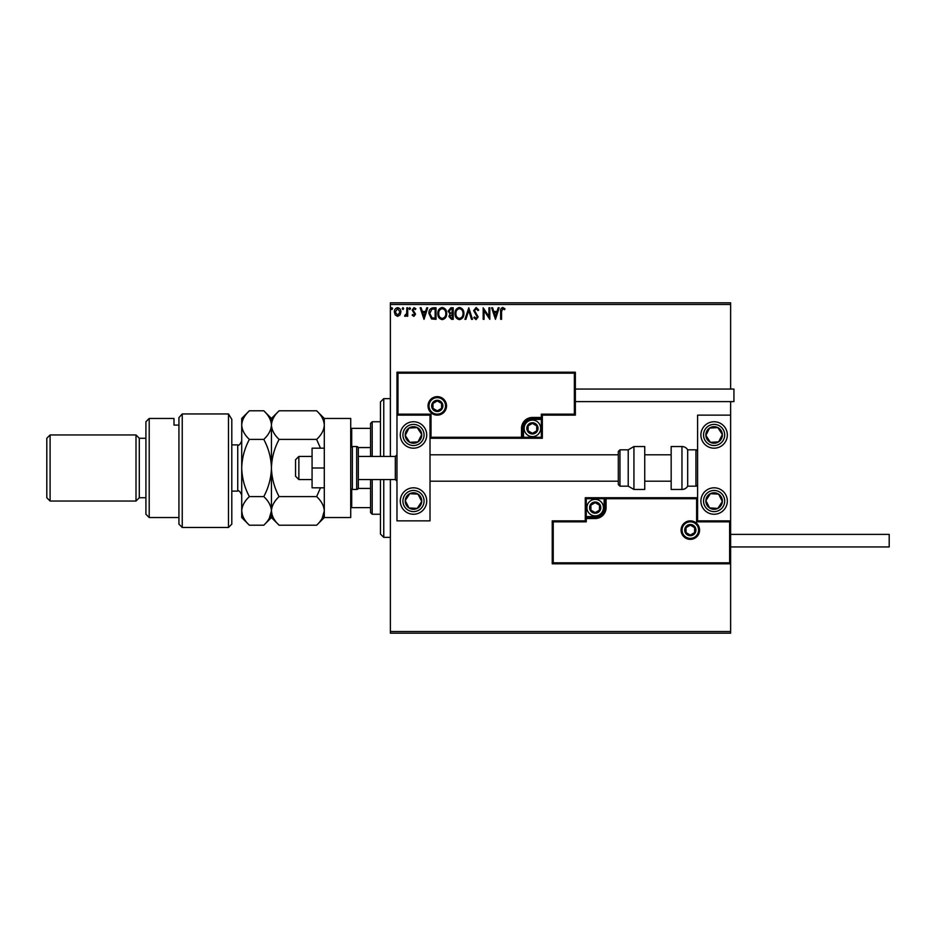 <?xml version="1.0" encoding="UTF-8"?>
<svg xmlns="http://www.w3.org/2000/svg" width="936" height="936" viewBox="0 0 936 936"><rect width="100%" height="100%" fill="white"/><g stroke="black" fill="none" stroke-linecap="round" stroke-linejoin="round"><path stroke-width="1.4" d="M400.023 314.976L397.625 316.38L395.238 314.987L394.372 311.98C394.349 309.582 395.437 308.131 397.625 307.628C399.824 308.131 400.912 309.582 400.889 311.98L400.023 314.976M407.71 307.78L407.71 316.228L406.821 316.228L406.821 314.987L405.276 316.38L404.598 316.087L405.019 315.186L406.68 313.513L406.821 307.78L407.71 307.78M413.876 316.38L412.156 315.175L412.682 314.449L413.817 315.338L414.683 314.204L412.156 310.073L414.028 307.628L415.865 308.775L415.35 309.559L414.133 308.669L413.045 310.027L415.572 314.157L413.876 316.38M433.333 307.78L436.024 307.78L436.024 319.34L431.519 318.919L428.91 313.42C428.782 310.073 430.256 308.201 433.333 307.78M453.223 307.78L453.223 319.34L451.585 319.34L448.917 316.473L450.005 314.016L448.18 311.056L450.906 307.78L453.223 307.78M468.784 307.78L472.493 319.34L471.522 319.34L468.714 310.565L465.894 319.34L464.935 319.34L468.784 307.78M488.943 307.78L489.832 307.78L489.832 319.34L484.052 310.717L484.052 319.34L483.163 319.34L483.163 307.78L488.943 316.38L488.943 307.78M501.544 311.653L501.544 319.34L500.655 319.34L500.655 311.536C500.304 309.43 501.006 308.084 502.772 307.488L504.949 308.821L504.504 309.711L502.772 308.669L501.544 311.653M390.37 304.481L390.37 302.819L730.63 302.819L730.63 304.481L390.37 304.481L390.37 456.44M390.37 479.56L390.37 631.519L730.63 631.519L730.63 633.181L390.37 633.181L390.37 631.519M730.63 304.481L730.63 389.048M730.63 401.602L730.63 415.139L697.601 415.139L697.601 520.861L730.63 520.861L730.63 415.139M729.635 562.817L730.63 563.8L552.24 563.8L552.24 520.861L553.235 521.843L553.235 562.817L729.635 562.817L729.635 521.843L730.63 520.861L730.63 631.519M495.472 319.34L491.611 307.78L492.582 307.78L493.763 311.489L497.016 311.489L498.209 307.78L499.169 307.78L495.472 319.34M476.12 307.488L478.717 310.015L477.992 310.6L476.178 308.669L474.564 310.623L478.12 316.941L476.061 319.632L473.827 317.678L474.517 316.965L476.073 318.451L477.231 316.988L473.675 310.612L476.12 307.488M463.893 313.513C463.952 316.813 462.489 318.848 459.506 319.632C456.44 318.93 454.943 316.906 455.001 313.56C454.943 310.261 456.417 308.236 459.436 307.488C462.442 308.213 463.928 310.214 463.893 313.513M446.694 313.513C446.764 316.813 445.302 318.848 442.307 319.632C439.241 318.93 437.744 316.906 437.802 313.56C437.744 310.261 439.218 308.236 442.237 307.488C445.255 308.213 446.741 310.214 446.694 313.513M424.02 319.34L420.159 307.78L421.13 307.78L422.323 311.489L425.564 311.489L426.757 307.78L427.717 307.78L424.02 319.34M410.53 308.599L409.781 309.559L409.044 308.599L409.781 307.628L410.53 308.599M403.709 308.599L402.971 309.559L402.223 308.599L402.971 307.628L403.709 308.599M392.594 308.599L391.845 309.559L391.108 308.599L391.845 307.628L392.594 308.599M494.149 312.671L495.39 316.555L496.63 312.671L494.149 312.671M455.89 313.572C455.844 316.216 457.037 317.842 459.459 318.451C461.881 317.807 463.051 316.169 463.004 313.513C463.039 310.881 461.869 309.266 459.459 308.669C457.025 309.266 455.832 310.904 455.89 313.572M451.409 318.158L452.334 318.158L452.334 314.449L449.806 316.45L451.409 318.158M451.877 313.267L452.334 308.962L451.316 308.962L449.069 311.056L450.462 313.127L451.877 313.267M438.691 313.572C438.645 316.216 439.838 317.842 442.26 318.451C444.682 317.807 445.864 316.169 445.805 313.513C445.852 310.881 444.67 309.266 442.26 308.669C439.826 309.266 438.633 310.904 438.691 313.572M435.135 318.158L435.135 308.962L431.8 309.254L429.8 313.42L431.987 317.83L435.135 318.158M422.698 312.671L423.95 316.555L425.19 312.671L422.698 312.671M395.261 311.969L397.636 315.338L400 311.969L397.636 308.669L395.261 311.969M413.49 421.75A13.209 13.209 0 0 1 426.711 434.959A13.209 13.209 0 0 1 413.49 448.18A13.209 13.209 0 0 1 400.28 434.959A13.209 13.209 0 0 1 413.49 421.75M413.49 514.25A13.209 13.209 0 0 0 426.711 501.041A13.209 13.209 0 0 0 413.49 487.82A13.209 13.209 0 0 0 400.28 501.041A13.209 13.209 0 0 0 413.49 514.25M430.01 415.139L430.01 520.861L396.969 520.861L396.969 415.139L430.01 415.139L431.005 414.157L431.005 437.276L430.01 438.27L523.505 438.27L523.505 437.276L541.336 437.276L541.336 419.433L532.42 419.433A8.915 8.915 0 0 0 523.505 428.36L523.505 437.276L522.51 437.276A0.994 0.994 0 0 1 521.516 438.27L521.516 428.36A10.904 10.904 0 0 1 532.42 417.456L541.336 417.456L541.336 414.157L574.376 414.157L574.376 373.183L575.359 372.2L575.359 415.139L542.33 415.139L542.33 417.456L541.336 417.456L541.336 418.45L532.42 418.45A9.91 9.91 0 0 0 522.51 428.36L522.51 437.276L431.005 437.276M714.11 514.25A13.209 13.209 0 0 1 700.9 501.041A13.209 13.209 0 0 1 714.11 487.82A13.209 13.209 0 0 1 727.33 501.041A13.209 13.209 0 0 1 714.11 514.25M714.11 421.75A13.209 13.209 0 0 0 700.9 434.959A13.209 13.209 0 0 0 714.11 448.18A13.209 13.209 0 0 0 727.33 434.959A13.209 13.209 0 0 0 714.11 421.75A13.209 13.209 0 0 1 721.34 446.027M298.865 479.56L295.554 476.26L295.554 459.74L298.865 456.44L298.865 479.56L312.074 479.56M395.32 456.44L358.324 456.44L358.324 448.18L358.324 487.82L358.324 479.56L395.32 479.56L395.32 456.44L396.969 454.791M682.063 530.104A8.26 8.26 0 0 0 690.323 538.364A8.26 8.26 0 0 0 698.584 530.104A8.26 8.26 0 0 0 690.323 521.843A8.26 8.26 0 0 0 682.063 530.104M552.24 520.861L585.281 520.861L585.281 518.544L586.264 518.544L586.264 521.843L553.235 521.843M595.191 516.567L595.191 517.549L586.264 517.549A0.994 0.994 0 0 0 585.281 518.544L585.281 497.73L604.106 497.73L604.106 498.724L586.264 498.724L586.264 516.567L595.191 516.567A8.915 8.915 0 0 0 604.106 507.64L604.106 498.724L605.101 498.724A0.994 0.994 0 0 1 606.083 497.73L604.106 497.73M595.191 518.544L595.191 517.549A9.91 9.91 0 0 0 605.101 507.64L605.101 498.724L606.083 498.724L606.083 497.73L697.601 497.73L696.606 498.724L606.083 498.724L606.083 507.64A10.904 10.904 0 0 1 595.191 518.544L586.264 518.544L586.264 516.567L585.281 516.567M553.235 562.817L552.24 563.8M585.281 520.861L586.264 521.843M729.635 521.843L696.606 521.843L697.601 520.861M585.281 497.73L586.264 498.724M445.536 405.896A8.26 8.26 0 0 0 437.276 397.636A8.26 8.26 0 0 0 429.016 405.896A8.26 8.26 0 0 0 437.276 414.157A8.26 8.26 0 0 0 445.536 405.896M574.376 373.183L397.964 373.183L397.964 414.157L396.969 415.139L396.969 372.2L575.359 372.2M542.33 419.433L541.336 419.433L541.336 418.45A0.994 0.994 0 0 0 542.33 417.456L542.33 438.27L523.505 438.27M575.359 415.139L574.376 414.157M542.33 415.139L541.336 414.157M397.964 373.183L396.969 372.2M542.33 438.27L541.336 437.276M537.369 428.36A4.961 4.961 0 0 0 528.126 425.88A4.961 4.961 0 0 0 532.42 433.31A4.961 4.961 0 0 0 537.369 428.36M536.714 428.36L536.714 425.88L532.42 423.4L528.126 425.88L528.126 430.841L532.42 433.31L536.714 430.841L536.714 428.36M524.16 428.36A8.26 8.26 0 0 1 532.42 420.1A8.26 8.26 0 0 1 540.68 428.36A8.26 8.26 0 0 1 532.42 436.621A8.26 8.26 0 0 1 524.16 428.36M528.126 425.88L528.126 430.841L532.42 433.31L536.714 430.841L536.714 425.88L532.42 423.4M600.14 507.64A4.961 4.961 0 0 0 590.897 505.159A4.961 4.961 0 0 0 595.191 512.6A4.961 4.961 0 0 0 600.14 507.64M599.473 507.64L599.473 505.159L595.191 502.69L590.897 505.159L590.897 510.12L595.191 512.6L599.473 510.12L599.473 507.64M586.93 507.64A8.26 8.26 0 0 1 595.191 499.379A8.26 8.26 0 0 1 603.439 507.64A8.26 8.26 0 0 1 595.191 515.9A8.26 8.26 0 0 1 586.93 507.64M590.897 505.159L590.897 510.12L595.191 512.6L599.473 510.12L599.473 505.159L595.191 502.69M695.284 530.104A4.961 4.961 0 0 0 686.041 527.623A4.961 4.961 0 0 0 690.323 535.064A4.961 4.961 0 0 0 695.284 530.104M694.617 530.104L694.617 527.623L690.323 525.154L686.041 527.623L686.041 532.584L690.323 535.064L694.617 532.584L694.617 530.104M686.041 527.623L686.041 532.584L690.323 535.064M694.617 532.584L694.617 527.623M442.237 405.896A4.961 4.961 0 0 0 432.982 403.416A4.961 4.961 0 0 0 437.276 410.845A4.961 4.961 0 0 0 442.237 405.896M441.57 405.896L441.57 403.416L437.276 400.936L432.982 403.416L432.982 408.377L437.276 410.845L441.57 408.377L441.57 405.896M432.982 403.416L432.982 408.377L437.276 410.845L441.57 408.377L441.57 403.416M406.575 496.513A8.26 8.26 0 0 0 417.222 508.4A8.26 8.26 0 0 0 418.006 494.126A8.26 8.26 0 0 0 406.575 496.513M407.499 497.121L405.241 500.584L408.974 507.944L417.222 508.4L421.738 501.485L418.006 494.126L409.757 493.67L407.499 497.121M413.49 487.82A13.209 13.209 0 0 1 424.558 508.26A13.209 13.209 0 0 1 406.259 512.097A13.209 13.209 0 0 1 402.433 493.81M405.241 500.584L408.974 507.944L417.222 508.4L421.738 501.485L418.006 494.126L409.757 493.67L405.241 500.584M707.195 496.513A8.26 8.26 0 0 0 717.842 508.4A8.26 8.26 0 0 0 718.626 494.126A8.26 8.26 0 0 0 707.195 496.513M708.131 497.121L705.861 500.584L709.593 507.944L717.842 508.4L722.358 501.485L718.626 494.126L710.389 493.67L708.131 497.121M705.861 500.584L709.593 507.944L717.842 508.4L722.358 501.485L718.626 494.126L710.389 493.67L705.861 500.584M721.024 430.443A8.26 8.26 0 0 0 705.861 435.415A8.26 8.26 0 0 0 718.626 441.874A8.26 8.26 0 0 0 721.024 430.443M720.1 431.051L717.842 427.6L709.593 428.056L705.861 435.415L710.389 442.33L718.626 441.874L722.358 434.515L720.1 431.051M714.11 448.18A13.209 13.209 0 0 1 703.053 442.19M717.842 427.6L709.593 428.056L705.861 435.415L710.389 442.33L718.626 441.874L722.358 434.515L717.842 427.6M420.404 430.443A8.26 8.26 0 0 0 405.241 435.415A8.26 8.26 0 0 0 418.006 441.874A8.26 8.26 0 0 0 420.404 430.443M419.48 431.051L417.222 427.6L408.974 428.056L405.241 435.415L409.757 442.33L418.006 441.874L421.738 434.515L419.48 431.051M424.558 427.74A13.209 13.209 0 0 1 420.72 446.027A13.209 13.209 0 0 1 402.433 442.19M417.222 427.6L408.974 428.056L405.241 435.415L409.757 442.33L418.006 441.874L421.738 434.515L417.222 427.6M681.958 489.469A6.611 6.611 0 0 0 687.679 486.17L687.679 449.83A6.611 6.611 0 0 0 681.958 446.53L671.17 446.53L671.17 489.469L681.958 489.469L681.958 446.53M687.679 486.17L695.939 486.17A1.65 1.65 0 0 0 697.601 484.52M695.939 486.17L695.939 449.83A1.65 1.65 0 0 1 697.601 451.48M695.939 449.83L687.679 449.83M633.941 489.469L644.74 489.469L644.74 446.53L633.941 446.53L633.941 489.469L628.22 486.17L628.22 449.83L619.96 449.83L619.96 486.17L618.31 484.52L618.31 451.48L619.96 449.83M430.01 481.209L618.31 481.209L618.31 454.791L430.01 454.791M730.63 534.397L889.2 534.397L889.2 546.952L730.63 546.952M575.359 389.048L733.929 389.048L733.929 401.602L575.359 401.602M324.301 468L312.074 468L312.074 487.82L324.301 487.82M312.074 468L312.074 448.18L324.301 448.18M324.301 517.549L324.301 418.45L350.719 418.45L350.719 517.549L324.301 517.549L316.625 525.213L279.103 525.213C274.318 520.767 271.756 515.993 271.44 510.916C271.732 505.885 274.283 501.123 279.103 496.606L316.625 496.606C321.422 501.064 323.973 505.826 324.301 510.916C324.008 515.935 321.446 520.708 316.625 525.213M358.324 448.18A1.65 1.65 0 0 0 356.675 446.53L352.381 446.53A1.65 1.65 0 0 0 350.719 448.18M352.381 446.53L352.381 489.469A1.65 1.65 0 0 1 350.719 487.82M358.324 487.82A1.65 1.65 0 0 1 356.675 489.469L356.675 446.53M352.381 489.469L356.675 489.469M383.76 479.56L383.76 537.369L380.461 534.07L380.461 479.56M380.461 456.44L380.461 401.93L383.76 398.631L383.76 456.44M372.2 479.56L372.2 514.25L370.551 512.6L370.551 479.56M370.551 456.44L370.551 423.4L372.2 421.75L372.2 456.44M372.2 514.25L380.461 514.25M372.2 421.75L380.461 421.75M370.551 507.64L350.719 507.64M370.551 488.428L358.207 488.428M370.551 447.572L358.207 447.572M350.719 428.36L351.714 428.36L351.714 446.659M370.551 428.36L351.714 428.36M351.714 489.341L351.714 507.64M231.8 524.16L228.489 527.459L228.489 413.946L231.8 419.363L231.8 524.16M149.21 517.549L145.911 514.25L145.911 421.75L149.21 418.45L149.21 517.549L178.94 517.549M139.3 497.73L139.3 438.27L136.001 434.959L136.001 501.041L139.3 497.73L145.911 497.73M50.099 501.041L46.8 497.73L46.8 438.27L50.099 434.959L50.099 501.041L136.001 501.041M50.099 434.959L136.001 434.959M139.3 438.27L145.911 438.27M178.94 425.084L173.991 425.084L173.991 418.45L173.991 425.084M149.21 418.45L173.991 418.45M178.94 417.596L182.239 413.946L182.239 527.459L178.94 524.16L178.94 417.596L182.239 413.946L228.489 413.946L231.8 419.363M279.103 496.606C274.318 487.703 271.756 478.167 271.44 468C271.732 457.95 274.283 448.414 279.103 439.393L316.625 439.393L320.475 448.18M320.486 487.82L316.625 496.606M279.103 439.393C274.295 434.901 271.744 430.127 271.44 425.084C271.744 420.03 274.295 415.268 279.103 410.787L316.625 410.787C321.434 415.268 323.996 420.042 324.301 425.084C323.996 430.139 321.434 434.912 316.625 439.393M322.171 518.251L324.301 510.916M279.103 525.213L271.44 517.549L271.44 510.916L272.072 514.87M269.311 518.24L271.44 510.916L271.44 418.45L279.103 410.787M271.44 510.916C271.147 515.935 268.597 520.708 263.776 525.213L249.374 525.213C244.577 520.767 242.026 515.993 241.71 510.916L241.71 418.45L249.374 410.787L263.776 410.787C268.585 415.268 271.136 420.042 271.44 425.084C271.136 430.139 268.574 434.912 263.776 439.393C268.562 448.297 271.124 457.833 271.44 468C271.147 478.05 268.597 487.586 263.776 496.606C268.562 501.064 271.124 505.826 271.44 510.916M249.374 525.213L241.71 517.549L241.71 510.916L242.447 515.198M241.71 510.916C242.003 505.885 244.553 501.123 249.374 496.606C244.577 487.703 242.026 478.167 241.71 468C242.003 457.95 244.553 448.414 249.374 439.393C244.565 434.901 242.014 430.127 241.71 425.084C242.014 420.03 244.565 415.256 249.374 410.787M249.374 439.393L263.776 439.393M249.374 496.606L263.776 496.606M699.578 530.104A9.255 9.255 0 0 1 690.323 539.358A9.255 9.255 0 0 1 681.08 530.104A9.255 9.255 0 0 1 690.323 520.861A9.255 9.255 0 0 1 699.578 530.104M696.606 521.843L696.606 498.724M604.106 507.64L606.083 507.64M428.033 405.896A9.255 9.255 0 0 1 437.276 396.642A9.255 9.255 0 0 1 446.53 405.896A9.255 9.255 0 0 1 437.276 415.139A9.255 9.255 0 0 1 428.033 405.896M397.964 414.157L431.005 414.157M532.42 419.433L532.42 417.456M523.505 428.36L521.516 428.36M538.036 428.36A5.616 5.616 0 0 0 532.42 422.744A5.616 5.616 0 0 0 526.804 428.36A5.616 5.616 0 0 0 532.42 433.976A5.616 5.616 0 0 0 538.036 428.36M600.807 507.64A5.616 5.616 0 0 0 595.191 502.024A5.616 5.616 0 0 0 589.575 507.64A5.616 5.616 0 0 0 595.191 513.256A5.616 5.616 0 0 0 600.807 507.64M695.939 530.104A5.616 5.616 0 0 0 690.323 524.488A5.616 5.616 0 0 0 684.707 530.104A5.616 5.616 0 0 0 690.323 535.72A5.616 5.616 0 0 0 695.939 530.104M442.892 405.896A5.616 5.616 0 0 0 437.276 400.28A5.616 5.616 0 0 0 431.66 405.896A5.616 5.616 0 0 0 437.276 411.512A5.616 5.616 0 0 0 442.892 405.896M404.644 495.249A10.577 10.577 0 0 0 407.71 509.886A10.577 10.577 0 0 0 422.347 506.821A10.577 10.577 0 0 0 419.269 492.184A10.577 10.577 0 0 0 404.644 495.249M705.264 495.249A10.577 10.577 0 0 0 708.33 509.886A10.577 10.577 0 0 0 722.966 506.821A10.577 10.577 0 0 0 719.889 492.184A10.577 10.577 0 0 0 705.264 495.249M722.966 429.179A10.577 10.577 0 0 0 708.33 426.114A10.577 10.577 0 0 0 705.264 440.751A10.577 10.577 0 0 0 719.889 443.816A10.577 10.577 0 0 0 722.966 429.179M422.347 429.179A10.577 10.577 0 0 0 407.71 426.114A10.577 10.577 0 0 0 404.644 440.751A10.577 10.577 0 0 0 419.269 443.816A10.577 10.577 0 0 0 422.347 429.179M231.8 491.119L237.744 491.119L237.744 444.881C238.703 445.899 240.025 444.577 241.71 440.914M395.32 479.56L396.969 481.209M671.17 481.209L644.74 481.209M671.17 454.791L644.74 454.791M298.865 456.44L312.074 456.44M619.96 486.17L628.22 486.17M633.941 446.53L628.22 449.83M383.76 398.631L390.37 398.631M383.76 537.369L390.37 537.369M182.239 527.459L228.489 527.459M324.301 418.45L316.625 410.787M271.44 517.549L263.776 525.213M271.44 418.45L263.776 410.787M231.8 444.881L237.744 444.881M237.744 491.119C238.774 490.16 240.096 491.47 241.71 495.085"/></g></svg>
